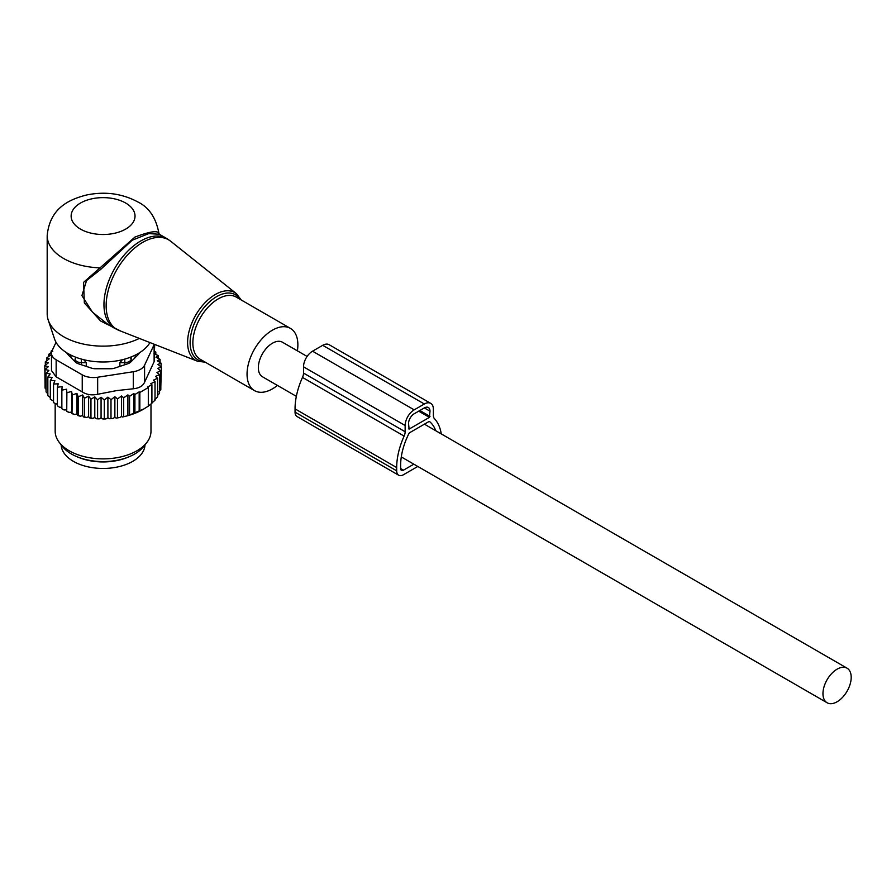 <?xml version="1.0" encoding="UTF-8"?>
<svg xmlns="http://www.w3.org/2000/svg" width="896" height="896" viewBox="0 0 896 896"><rect width="100%" height="100%" fill="white"/><g stroke="black" fill="none" stroke-linecap="round" stroke-linejoin="round"><path stroke-width="1.34" d="M297.382 350.84A35.93 20.742 120 0 0 294.762 332.562A35.93 20.742 120 0 0 290.427 328.384A35.93 20.742 120 0 0 257.23 344.803A35.93 20.742 120 0 0 250.163 386.434A35.93 20.742 120 0 0 254.498 390.622A35.93 20.742 120 0 0 277.424 385.414M159.342 234.259L158.894 233.24C156.016 217.739 148.938 207.278 137.637 201.846C122.125 193.558 105.202 191.251 86.845 194.936C68.712 199.461 49.773 208.354 47.186 235.626L47.186 313.858A55.899 32.267 0 0 0 48.194 319.973L54.499 338.834A49.47 28.56 0 0 0 68.096 353.618A49.47 28.56 0 0 0 149.946 342.574M48.194 319.973A55.899 32.267 0 0 0 63.549 336.683A55.899 32.267 0 0 0 139.35 338.419M158.85 233.442C157.83 230.261 149.878 231.47 134.96 237.059L83.563 282.363L84.336 302.938L100.565 320.981L121.33 331.352M166.611 238.448L159.286 234.226L148.736 233.61L132.25 240.195L100.509 269.562L86.542 280.571L81.928 295.59L92.422 312.122L108.136 324.565L114.71 328.35A51.901 29.971 120 0 1 108.45 322.314A51.901 29.971 120 0 1 118.664 262.181A51.901 29.971 120 0 1 166.611 238.448L170.733 241.27A51.722 29.859 -60 0 0 122.091 261.632A51.722 29.859 -60 0 0 110.622 323.366A51.722 29.859 120 0 0 119.202 330.512L114.71 328.35M47.186 235.626A55.899 32.267 0 0 0 63.549 258.44A55.899 32.267 0 0 0 99.299 267.826L100.509 269.562M307.104 356.451L282.442 342.216A19.958 11.525 120 0 0 267.064 347.558A19.958 11.525 120 0 0 258.35 367.651A19.958 11.525 120 0 0 262.483 376.79L296.341 396.334M851.2 677.331A19.958 11.525 120 0 0 847.067 668.192A19.958 11.525 120 0 0 831.678 673.546A19.958 11.525 120 0 0 822.965 693.627A19.958 11.525 120 0 0 827.109 702.766A19.958 11.525 120 0 0 842.486 697.424A19.958 11.525 120 0 0 851.2 677.331M61.174 444.875A41.922 24.203 0 0 0 91.28 467.477A41.922 24.203 0 0 0 144.984 444.875M78.019 457.139A41.922 24.203 0 0 0 91.28 460.958A41.922 24.203 0 0 0 128.139 457.139M70.515 354.928A32.738 18.906 0 0 0 71.669 358.299M134.49 358.299A32.738 18.906 0 0 0 135.643 354.928M86.274 366.386L86.274 362.678L83.81 359.733M74.984 361.614L75.062 359.016A6.384 3.685 0 0 0 81.346 362.634L86.274 362.678M131.174 361.614L131.174 356.933L131.085 361.704M119.874 366.386L119.874 362.678L122.349 359.733M119.874 362.678L124.813 362.634A6.384 3.685 0 0 0 131.085 359.016A6.384 5.219 -178.3 0 0 129.965 357.403M51.565 352.341L48.552 354.435L50.68 355.074L46.592 358.019L49.202 358.848L45.326 361.771L48.406 362.802L44.8 365.635L45.046 384.563M154.672 351.613L155.814 352.005L153.955 353.774L158.323 355.6L155.971 357.224L160.093 359.341L157.282 360.797L161.112 363.171L157.875 364.426L161.358 367.035L157.741 368.379L160.832 370.899L156.957 372.456L159.566 374.651L155.478 376.41L157.606 378.235L153.384 380.195L155.019 381.618L150.774 383.723L151.906 384.709L147.65 386.971L148.31 387.565L148.31 406.157L143.17 409.371A56.694 32.726 180 0 1 128.352 415.531L126.65 416.002A56.694 32.726 180 0 1 122.438 416.998L121.554 416.483L119.784 417.514A56.694 32.726 180 0 1 119.034 417.637A56.694 32.726 180 0 1 116.155 418.085L114.867 417.334L112.907 418.466A56.694 32.726 180 0 1 109.558 418.746L107.901 417.794L105.952 418.925A56.694 32.726 180 0 1 102.827 418.958L101.069 417.872L99.176 418.891A56.694 32.726 180 0 1 96.309 418.734L94.786 417.525L92.702 418.41A56.694 32.726 180 0 1 89.891 418.062L88.603 416.774L86.363 417.514A56.694 32.726 180 0 1 83.642 416.976L82.622 415.61L80.248 416.192A56.694 32.726 180 0 1 77.65 415.486L76.91 414.053L74.435 414.478A56.694 32.726 180 0 1 71.994 413.605L72.363 394.934L76.91 393.4L78.254 396.782L78.254 415.374L80.248 416.192M44.8 365.635L48.272 366.744L45.046 369.499L48.866 370.373L46.066 373.33L50.187 373.934L47.835 377.07L52.192 377.395L50.333 380.666L54.88 380.688L53.536 384.07L58.206 383.79L57.4 387.24L62.138 386.646L61.858 390.13L66.595 389.222L66.875 392.706L71.546 391.485L71.994 413.605M71.546 412.138L69.003 412.395A56.694 32.726 180 0 1 66.741 411.354L66.875 392.706M66.595 389.222L66.741 411.354M66.595 409.875L64.019 409.954A56.694 32.726 180 0 1 62.63 409.17M61.858 407.288L59.55 407.21L57.4 405.832L57.4 387.24M57.4 404.354L53.536 402.662L53.536 384.07M50.333 380.666L50.333 399.258L53.536 401.106M47.835 377.07L47.835 395.662L50.333 397.578M45.326 361.771L45.326 365.21M160.832 386.355L161.358 367.035M158.917 391.91L160.832 389.491L160.832 370.899M157.248 395.875L159.566 393.243L159.566 374.651M154.638 399.84L157.606 396.827L157.606 378.235M128.352 415.531L144.077 408.856M151.906 402.987L155.019 400.21L155.019 381.618M147.65 406.538L151.906 403.301L151.906 384.709M127.904 415.274L127.904 394.901L129.539 396.323L129.539 414.915M126.65 416.002L122.438 416.998M121.554 416.483L121.554 395.998L123.682 397.813L123.682 416.405M119.784 417.514L116.155 418.085M114.867 417.334L114.867 396.749L117.477 398.944L117.477 417.536M112.907 418.466L109.558 418.746M107.901 417.794L107.901 397.152L110.992 399.683L110.992 418.275M105.952 418.925L102.827 418.958M101.069 417.872L101.069 397.219L104.294 399.986L104.294 418.578M101.069 397.219L97.597 399.84L97.597 418.432L99.176 418.891M96.309 418.734L97.597 418.432M94.786 417.525L94.786 396.872L97.597 399.84M94.786 396.872L90.955 399.258L90.955 417.85L92.702 418.41M89.891 418.062L90.955 417.85M88.603 416.774L88.603 396.122L90.955 399.258M88.603 396.122L84.482 398.227L84.482 416.819L86.363 417.514M83.642 416.976L84.482 416.819M82.622 415.61L82.622 394.957L84.482 398.227M82.622 394.957L78.254 396.782M77.65 415.486L78.254 415.374M76.91 393.4L76.91 414.053M74.435 414.478L72.363 413.526M69.003 412.395L66.875 411.298M61.858 390.13L61.858 408.722L64.019 409.954M47.936 393.848L46.066 391.922L46.066 373.33M46.066 389.29L45.046 388.091L45.046 369.499M46.592 358.019L46.592 360.808M48.552 354.435L48.552 356.597M52.774 351.523L51.139 351.053L51.139 352.632M148.31 387.565L139.843 392.448L139.843 411.04M139.171 411.421L139.171 391.866L134.915 394.531L134.915 413.123M129.539 396.323L133.773 393.534L133.773 413.739M52.315 350.269L51.139 351.053M51.486 353.282A15.971 9.218 180 0 0 56.157 359.8L82.242 374.853A15.971 9.218 180 0 0 97.664 377.238L133.291 371.728L133.291 388.774L116.57 390.611L97.664 394.285C91.784 395.517 86.643 394.722 82.242 391.899L56.157 376.846L51.486 370.574L51.486 353.282A15.971 9.218 180 0 1 52.024 350.885L56.034 342.261M133.291 371.728A15.971 9.218 0 0 0 144.581 365.21L154.123 344.646L154.123 361.693L144.581 382.256C142.822 386.03 139.059 388.203 133.291 388.774M146.81 442.512L143.864 446.309A44.688 25.794 180 0 1 115.662 460.533A44.688 25.794 180 0 1 62.283 446.309L59.338 442.512A47.914 27.664 0 0 0 116.57 457.755A47.914 27.664 0 0 0 146.81 442.512A47.914 27.664 0 0 0 150.987 431.222L150.987 404.051M66.842 352.878A7.986 4.614 0 0 0 67.816 354.458L75.41 362.051A7.986 4.614 0 0 0 78.333 363.742L91.493 368.122A7.986 4.614 0 0 0 95.48 368.738L110.667 368.738A7.986 4.614 0 0 0 114.666 368.122L127.826 363.742A7.986 4.614 0 0 0 130.749 362.051L138.342 354.458A7.986 4.614 0 0 0 139.306 352.878M154.123 361.693L154.672 344.422M55.171 403.827L55.171 431.222A47.914 27.664 0 0 0 59.338 442.512M133.773 393.534L134.915 394.531M139.171 391.866L139.843 392.448M121.554 395.998L117.477 398.944M127.904 394.901L123.682 397.813M71.546 391.485L72.363 394.934M107.901 397.152L104.294 399.986M114.867 396.749L110.992 399.683M161.112 363.171L161.112 366.856M160.093 359.341L160.093 362.533M158.323 355.6L158.323 358.422M155.814 352.005L155.814 354.547M441.269 433.91A57.893 33.421 -60 0 0 434.403 418.611A7.986 4.614 -60 0 1 433.384 415.453L433.384 409.214A12.779 7.381 -60 0 0 430.73 403.368A12.779 7.381 -60 0 0 424.346 403.995L414.187 409.864A12.779 7.381 -60 0 0 405.149 425.51L405.149 431.749A7.986 4.614 -60 0 1 404.118 436.094A57.893 33.421 -60 0 0 396.682 467.566L396.682 470.826A9.587 5.533 120 0 0 398.664 475.216A9.587 5.533 120 0 0 403.458 474.734L417.794 466.458M396.682 467.566L295.053 408.89L295.053 412.149A9.587 5.533 120 0 0 297.035 416.539L398.664 475.216M435.781 430.741A52.304 30.195 -60 0 0 429.643 421.635A1.602 0.918 -60 0 0 429.565 421.579A1.602 0.918 -60 0 0 428.758 421.658L409.774 432.622A1.602 0.918 -60 0 0 408.89 433.619A52.304 30.195 -60 0 0 400.635 465.282L400.635 468.541A3.987 2.307 120 0 0 401.464 470.366A3.987 2.307 120 0 0 403.458 470.176L413.84 464.173M424.346 403.995L322.717 345.318A12.779 7.381 -60 0 1 329.101 344.691L430.73 403.368M322.717 345.318L312.547 351.187A12.779 7.381 -60 0 0 303.52 366.834L303.52 373.072A7.986 4.614 -60 0 1 302.49 377.418A57.893 33.421 -60 0 0 295.053 408.89M429.43 417.368L409.102 429.094L408.542 423.562A7.986 4.614 -60 0 1 414.187 413.773L424.346 407.915A7.986 4.614 -60 0 1 428.344 407.512A7.986 4.614 -60 0 1 429.99 411.174L429.43 417.368L418.701 411.174M205.296 362.208L197.478 361.211A39.122 22.59 120 0 1 190.994 355.813A39.122 22.59 -60 0 1 199.662 309.109A39.122 22.59 -60 0 1 236.454 293.698L170.733 241.27M240.061 299.298A37.542 21.672 120 0 0 239.96 299.141A37.542 21.672 120 0 0 203.93 307.731A37.542 21.672 120 0 0 193.368 355.421A37.542 21.672 120 0 0 204.131 361.536M290.427 328.384L236.23 297.091A35.93 20.742 120 0 0 203.034 313.51A35.93 20.742 120 0 0 195.966 355.141A35.93 20.742 120 0 0 200.29 359.318L254.498 390.622M80.494 229.107A31.942 18.435 0 0 0 125.664 229.107A31.942 18.435 0 0 0 125.664 203.034A31.942 18.435 0 0 0 80.494 203.034A31.942 18.435 0 0 0 80.494 229.107M124.813 364.739L124.779 359.094M81.379 359.094L81.346 364.739M75.062 361.704L75.062 359.016A6.384 5.219 -1.7 0 1 76.182 357.403M97.664 377.238L97.664 394.285M56.157 359.8L56.157 376.846M82.242 374.853L82.242 391.899M144.581 365.21L144.581 382.256M295.053 412.149L396.682 470.826M403.458 470.176L400.635 468.541M414.187 409.864L312.547 351.187M405.149 425.51L303.52 366.834M405.149 431.749L303.52 373.072M404.118 436.094L302.49 377.418M409.102 429.094L408.542 428.77M429.99 416.382L419.832 410.514M429.99 411.174L424.346 407.915M241.226 299.97L236.454 293.698M197.478 361.211L119.202 330.512M424.413 424.178L847.067 668.192M401.285 456.926L827.109 702.766"/></g></svg>
